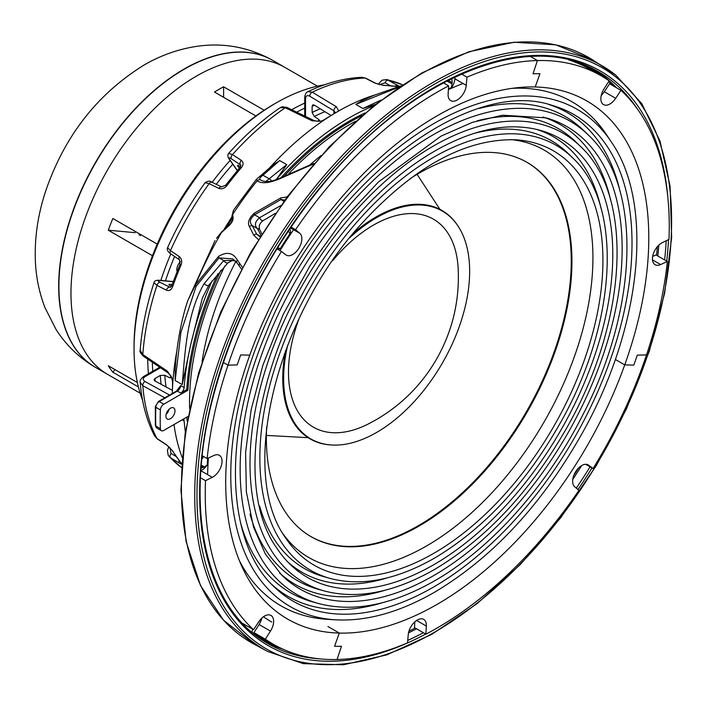 <?xml version="1.0" encoding="UTF-8"?>
<svg xmlns="http://www.w3.org/2000/svg" width="707" height="707" viewBox="0 0 707 707"><rect width="100%" height="100%" fill="white"/><g stroke="black" fill="none" stroke-linecap="round" stroke-linejoin="round"><path stroke-width="1.06" d="M139.456 233.858A126.093 72.803 120 0 0 139.093 234.91M223.606 97.31L223.589 86.793L264.179 110.23M255.907 115.957L214.486 92.043A177.245 102.329 -60 0 1 219.037 89.321A177.245 102.329 -60 0 1 223.589 86.793M152.473 255.722L108.295 230.217A177.245 102.329 -60 0 1 112.846 218.49L157.21 244.101M108.295 230.217L135.187 232.656M138.413 386.968L112.846 372.209A177.245 102.329 -60 0 1 108.295 365.74L137.379 382.531M112.846 372.209L114.967 369.584M317.381 86.157L272.858 60.449A177.245 102.329 120 0 0 136.274 107.932A177.245 102.329 120 0 0 58.911 286.308A177.245 102.329 120 0 0 95.613 367.446L107.676 374.41A177.245 102.329 120 0 1 70.965 293.264A177.245 102.329 120 0 1 148.329 114.896A177.245 102.329 120 0 1 284.912 67.412A177.245 102.329 120 0 0 196.29 76.188A177.245 102.329 120 0 0 80.501 232.382A177.245 102.329 120 0 0 107.676 374.41L140.136 393.154M95.489 367.375A177.245 102.329 -60 0 1 95.304 367.269A177.245 102.329 -60 0 1 68.243 225.215A177.245 102.329 -60 0 1 184.014 69.1A177.245 102.329 -60 0 1 272.548 60.272A177.245 102.329 -60 0 1 272.734 60.378M180.4 261.563A8.042 4.64 120 0 0 177.05 271.453M291.691 109.726A201.044 116.072 -60 0 1 304.717 103.089M148.47 373.711A201.044 116.072 -60 0 1 147.701 359.121M160.851 280.432A201.044 116.072 -60 0 1 170.811 253.91M212.135 182.335A201.044 116.072 -60 0 1 230.12 160.445M324.646 84.752A201.044 116.072 120 0 0 276.207 102.895L276.207 102.895A201.044 116.072 120 0 0 134.047 349.125A201.044 116.072 120 0 0 142.549 400.144M232.877 164.121A197.827 114.216 120 0 0 216.254 184.333M174.602 256.482A197.827 114.216 120 0 0 165.456 280.847M152.314 362.24A197.827 114.216 120 0 0 152.889 372.121M304.717 108.1A197.827 114.216 120 0 0 296.701 112.157M134.047 349.125L134.047 346.492A197.827 114.216 -60 0 1 273.927 104.203L276.207 102.895L273.927 104.203M526.848 162.256A216.068 124.75 -60 0 1 559.529 335.507A216.068 124.75 -60 0 1 418.473 525.601A216.068 124.75 -60 0 1 310.78 536.498M409.91 178.818A216.068 124.75 -60 0 1 527.183 162.451A216.068 124.75 -60 0 1 560.306 335.595A216.068 124.75 -60 0 1 419.154 525.999A216.068 124.75 -60 0 1 311.115 536.701A216.068 124.75 -60 0 1 266.645 426.957M511.391 139.624A235.281 135.841 -60 0 1 587.004 312.008A235.281 135.841 -60 0 1 426.56 545.954A235.281 135.841 -60 0 1 283.445 534.439M433.753 564.725A253.177 146.172 -60 0 1 289.79 564A253.177 146.172 -60 0 1 277.135 548.57C226.682 479.761 266.071 314.332 358.175 214.963C409.3 157.104 471.993 123.495 520.476 127.092A253.177 146.172 -60 0 1 540.175 130.327A253.177 146.172 -60 0 1 603.787 324.531A253.177 146.172 -60 0 1 433.753 564.725M335.427 619.809C366.5 621.515 399.535 612.324 434.531 592.245C492.302 557.796 541.306 505.178 581.561 434.39C641.611 328.525 654.7 204.509 611.325 141.948A287.051 165.73 -60 0 0 290.224 275.138A287.051 165.73 -60 0 0 335.427 619.809L326.873 619.279A291.028 168.027 -60 0 1 239.408 560.713M512.133 88.34A291.028 168.027 -60 0 1 606.579 134.798L611.325 141.948M271.718 622.036A309.675 178.791 -60 0 1 263.481 616.751M207.637 474.653A309.675 178.791 -60 0 1 208.397 457.986M279.981 250.632A309.675 178.791 -60 0 1 293.599 229.713M448.397 89.648A309.675 178.791 -60 0 1 462.997 83.488M212.277 477.331L205.516 480.663A328.11 189.432 120 0 0 253.53 629.698L258.797 621.727A12.867 7.432 -60 0 1 270.967 615.435A12.867 7.432 -60 0 1 270.472 631.104L265.337 639.181A328.11 189.432 120 0 0 273.194 644.174A328.11 189.432 120 0 0 337.053 659.498L341.472 646.286A313.634 181.08 -60 0 1 334.552 646.286L339.289 633.074A299.158 172.72 -60 0 1 287.669 619.102A299.158 172.72 -60 0 1 249.757 355.161L240.68 354.923A313.634 181.08 120 0 0 237.216 364.918L227.99 365.139L237.216 364.918A313.634 181.08 -60 0 1 240.68 354.923L249.757 355.161A299.158 172.72 -60 0 1 535.199 86.97L539.945 73.758A313.634 181.08 120 0 0 533.016 73.758L537.444 60.546L533.016 73.758A313.634 181.08 -60 0 1 539.945 73.758L535.199 86.97A299.158 172.72 -60 0 1 586.828 100.942A299.158 172.72 -60 0 1 624.732 364.883L633.808 365.121A313.634 181.08 120 0 0 637.272 355.126L646.507 354.905L637.272 355.126A313.634 181.08 -60 0 1 633.808 365.121L624.732 364.883A299.158 172.72 -60 0 1 339.289 633.074L334.552 646.286A313.634 181.08 120 0 0 341.472 646.286L337.053 659.498A328.11 189.432 120 0 0 407.532 642.875L408.239 634.674A12.867 7.432 -60 0 1 414.249 622.399A12.867 7.432 -60 0 1 423.723 619.403A12.867 7.432 -60 0 1 426.356 626.075L425.861 634.17A328.11 189.432 120 0 0 578.936 490.349L574.667 486.734A12.867 7.432 -60 0 1 575.639 471.755A12.867 7.432 -60 0 1 588.171 464.897A12.867 7.432 -60 0 1 588.622 465.197L593.049 468.573A328.11 189.432 120 0 0 646.507 354.905A328.11 189.432 120 0 0 667.346 261.484L660.603 264.568A12.867 7.432 -60 0 1 655.106 264.718A12.867 7.432 -60 0 1 653.268 253.972A12.867 7.432 -60 0 1 662.212 242.713L668.972 239.381A328.11 189.432 120 0 0 620.958 90.346L615.691 98.317A12.867 7.432 -60 0 1 603.531 104.609A12.867 7.432 -60 0 1 604.017 88.941L609.151 80.863A328.11 189.432 120 0 0 601.295 75.87A328.11 189.432 120 0 0 537.444 60.546A328.11 189.432 120 0 0 466.956 77.169L466.258 85.361A12.867 7.432 -60 0 1 460.248 97.646A12.867 7.432 -60 0 1 450.774 100.641A12.867 7.432 -60 0 1 448.132 93.969L448.627 85.874A328.11 189.432 120 0 0 295.553 229.695L299.821 233.31A12.867 7.432 -60 0 1 298.849 248.29A12.867 7.432 -60 0 1 286.326 255.147A12.867 7.432 -60 0 1 285.867 254.847L281.439 251.471A328.11 189.432 120 0 0 227.99 365.139A328.11 189.432 120 0 0 207.151 458.56L213.894 455.476A12.867 7.432 -60 0 1 219.382 455.326A12.867 7.432 -60 0 1 221.22 466.072A12.867 7.432 -60 0 1 212.277 477.331L200.903 470.765A12.867 7.432 -60 0 0 207.275 464.799A309.675 178.791 -60 0 1 207.664 458.322M277.471 249.182A12.867 7.432 -60 0 0 280.405 248.449A309.675 178.791 -60 0 1 290.462 232.93A12.867 7.432 -60 0 0 289.852 228.697M448.441 88.923A309.675 178.791 -60 0 1 451.808 87.412A12.867 7.432 -60 0 0 454.884 78.795L455.034 77.028M593.049 468.573L585.643 464.296M425.861 634.17L414.488 627.604L414.841 621.833M624.732 364.883L615.311 359.448L624.732 364.883M339.289 633.074L327.915 626.508L339.289 633.074M620.958 90.346L609.584 83.779L604.317 91.751A12.867 7.432 -60 0 1 601.268 95.392M667.346 261.484L655.972 254.918L652.658 256.429M601.295 75.87L589.93 69.304A328.11 189.432 120 0 0 568.746 59.892M537.444 60.546L530.489 56.525L537.444 60.546M281.439 251.471L276.87 248.837M295.553 229.695L290.966 227.044M448.627 85.874L443.413 82.86M466.956 77.169L461.556 74.049M227.99 365.139L223.332 362.452L227.99 365.139M261.855 618.086A12.867 7.432 -60 0 1 259.098 624.537L253.963 632.615A328.11 189.432 120 0 0 261.82 637.608L273.194 644.174M265.337 639.181L253.963 632.615M253.53 629.698L242.439 623.3M205.516 480.663L200.479 477.755M207.151 458.56L202.22 455.715M370.707 422.715A120.084 69.33 -60 0 1 368.047 424.103A120.084 69.33 -60 0 1 298.955 318.998M332.573 260.777A120.084 69.33 -60 0 1 458.145 268.05C459.771 300.722 452.471 331.256 436.254 359.651C421.611 384.714 401.779 404.625 376.769 419.366L368.047 424.103M349.691 237.808A131.529 75.941 -60 0 1 458.322 226.514A131.529 75.941 -60 0 1 377.105 432.163A131.529 75.941 -60 0 1 332.166 445.03A131.529 75.941 -60 0 1 287.634 345.299M331.786 445.012A131.891 76.144 -60 0 1 331.415 444.986A131.891 76.144 -60 0 1 285.522 350.849M353.438 233.213A131.891 76.144 -60 0 1 457.915 225.887A131.891 76.144 -60 0 1 458.118 226.205M331.115 115.515L314.244 105.06L312.812 104.848L312.123 106.342L312.123 112.457L314.244 116.434L318.698 119.368L319.529 120.588M171.032 377.794L169.565 377.688L164.793 375.284L160.286 375.444L154.983 378.501L154.038 379.853L154.939 380.985L172.428 390.37M240.91 165.482L240.292 164.607A3.217 1.971 -56.9 0 1 241.352 160.383C243.597 162.256 243.632 164.634 241.458 167.532A3.217 0.813 -139.3 0 0 240.106 167.223L240.813 165.102L231.41 158.828C228.997 157.352 228.352 157.502 229.475 159.278A3.217 2.536 144.9 0 1 228.927 158.748L237.252 170.581M240.442 166.772L238.542 165.518L237.543 165.73L239.275 168.186M238.003 165.199A207.39 119.739 120 0 0 237.543 165.73M335.551 112.864L333.898 110.787A3.217 2.006 -58.9 0 1 336.408 106.784L338.75 110.955M333.898 113.8L333.898 110.787L309.737 96.187C307.174 94.941 305.778 95.807 305.539 98.794A3.217 1.856 180 0 1 304.717 97.548L304.717 116.054M390.105 85.565L385.112 82.816L379.403 84.654M385.112 82.816A3.217 2.006 -61.2 0 1 388.443 80.121A221.397 127.826 120 0 1 402.495 84.787L386.932 79.546L399.349 86.325M395.301 86.174A3.217 2.006 -61.2 0 1 397.608 85.167M398.05 86.705A3.217 2.572 -80.1 0 0 397.511 86.537L382.681 85.211L375.656 83.267L365.625 78.141L361.86 77.302L365.068 78.035A3.217 1.741 -62.9 0 1 365.625 78.141M397.988 86.722A221.91 128.117 120 0 0 383.627 85.45A3.217 2.501 -89.5 0 0 382.681 85.211M383.627 85.45L375.108 83.161A3.217 1.741 -62.9 0 1 375.656 83.267M375.108 83.161L365.068 78.035A221.397 127.826 120 0 0 312.264 92.184L336.408 106.784M361.86 77.302C344.442 78.053 326.475 82.834 307.96 91.645L312.264 92.184A3.217 2.006 -58.9 0 0 309.737 96.187M324.734 119.642A3.217 1.794 -121.6 0 0 323.956 119.783L323.956 119.783C321.588 121.489 318.194 121.719 313.775 120.464L286.936 107.411A3.217 1.812 -64.1 0 1 287.687 108.922M322.286 121.295L312.132 120.8A3.217 1.812 -64.1 0 1 313.775 120.464M312.132 120.8L285.275 107.764A3.217 1.812 -64.1 0 1 286.936 107.411L282.19 106.775L280.334 107.597L285.275 107.764A221.397 127.826 120 0 0 232.479 154.586L241.352 160.383M280.334 107.597C262.235 119.925 245.011 135.187 228.661 153.375L232.479 154.586A3.217 1.971 -56.9 0 0 231.41 158.828M240.106 167.223L225.666 185.181A3.217 0.539 -143 0 0 225.957 185.8M241.458 167.532A221.91 128.117 120 0 0 226.938 185.596A3.217 0.539 -143 0 0 225.666 185.181L221.609 186.922L211.861 182.212A3.217 1.9 -64.2 0 1 212.312 182.583M226.938 185.596C224.481 188.469 221.786 189.396 218.843 188.38A3.217 1.9 -64.1 0 1 221.609 186.922M218.843 188.38L209.104 183.67A3.217 1.9 -64.2 0 1 211.861 182.212C210.182 180.665 207.911 180.842 205.074 182.724L209.104 183.67A221.397 127.826 120 0 0 170.449 250.623L179.401 256.703C181.752 258.727 182.3 261.528 181.036 265.098A221.91 128.117 120 0 0 172.649 286.706C171.244 290.038 169.159 291.196 166.41 290.188L156.954 285.398L153.993 282.712C146.42 305.954 141.815 328.508 140.18 350.345L142.805 354.543L167.515 371.281L173.021 379.827M172.128 284.488L169.132 284.223A207.39 119.739 120 0 0 168.911 284.886M172.464 389.363L172.552 382.036C171.333 374.79 171.014 376.292 168.045 372.872L143.327 356.16A3.217 1.812 -55.9 0 1 142.805 354.543A221.397 127.826 120 0 1 156.954 285.398A3.217 1.971 116.9 0 1 160.091 282.358L170.219 287.36L171.704 285.69A3.217 0.813 19.3 0 0 172.649 286.706M168.045 372.872A3.217 1.812 -55.9 0 1 167.515 371.281M172.552 382.036A3.217 1.794 1.6 0 0 172.808 382.779M159.702 367.233L143.68 376.486A3.217 1.856 60 0 1 145.165 376.575C142.699 378.28 142.646 379.924 145.006 381.515A3.217 2.006 118.9 0 0 142.805 385.704L140.18 382.248C141.807 402.69 146.649 420.638 154.718 436.095L156.954 438.508L166.41 444.641L172.649 450.872A221.91 128.117 120 0 0 181.036 462.793C182.3 464.384 181.752 464.499 179.401 463.12L170.449 457.703L168.266 455.432L167.391 450.5L168.876 446.7M164.784 397.802L142.805 385.704A221.397 127.826 120 0 0 156.954 438.508A3.217 1.741 -57.1 0 0 157.325 438.941L154.718 436.104M181.036 462.793A3.217 2.572 -39.9 0 1 180.532 462.36L171.969 450.173L166.772 445.065A3.217 1.741 -57.1 0 1 166.41 444.641M171.969 450.173A3.217 2.501 -30.5 0 0 172.649 450.872M179.118 460.619A3.217 2.006 121.2 0 0 179.401 463.12M169.848 447.611L171.112 453.479A3.217 2.006 121.2 0 0 170.449 457.703A221.397 127.826 120 0 0 181.513 467.548L169.194 456.687M202.043 361.825A211.499 122.108 -60 0 1 235.855 261.449M309.781 165.058A211.499 122.108 -60 0 1 321.199 155.434M169.132 284.223L169.45 285.186L171.483 286.211M173.188 281.536L158.783 280.246A3.217 2.536 95.1 0 1 159.517 280.458C157.414 280.379 157.608 281.015 160.091 282.358M170.599 287.254L169.539 287.157A3.217 1.971 116.9 0 0 166.41 290.188M171.704 285.69L180.038 264.206A3.217 0.539 23 0 0 181.036 265.098M180.038 264.206L179.525 259.814A3.217 1.9 -55.9 0 1 179.401 256.703M179.525 259.814L170.564 253.742A3.217 1.9 -55.8 0 1 170.449 250.623L167.612 247.6C177.934 224.729 190.422 203.095 205.074 182.724M271.497 180.992A3.217 1.626 -129.2 0 0 269.376 178.906L262.995 175.221A3.217 1.723 -132.1 0 0 261.192 175.221L272.248 165.597L279.707 160.569L262.995 175.221C259.61 177.669 258.886 179.278 260.83 180.055A3.217 2.987 123.9 0 0 257.136 180.806A248.758 143.618 -60 0 0 232.718 214.389A3.217 2.704 174.5 0 0 231.949 216.404L233.363 210.536A3.217 2.581 29.8 0 1 233.372 210.536A3.217 2.581 29.8 0 1 233.496 210.333L232.718 214.389L233.027 216.987C233.487 219.426 232.303 222.166 229.483 225.206L221.468 232.576L216.581 238.259A3.217 1.502 -146.2 0 1 216.687 238.02L216.687 238.02A3.217 1.502 -146.2 0 1 216.89 237.817M216.581 238.259L221.786 231.763A3.217 1.732 -133.9 0 0 221.468 232.576A248.758 143.618 -60 0 0 195.486 284.886L218.551 256.402C226.726 251.462 232.974 252.646 237.296 259.929L242.386 267.317M229.483 225.206A3.217 1.714 -131.2 0 1 229.837 224.375A3.217 1.714 -131.2 0 1 229.846 224.375C231.737 222.528 232.55 220.778 232.276 219.117A3.217 2.722 172 0 1 232.267 219.117A3.217 2.722 172 0 1 233.027 216.987M231.949 216.404L232.267 219.117M313.369 164.236L309.463 165.694A3.217 1.617 69.9 0 1 310.099 164.943L280.264 178.014A3.217 1.626 62.8 0 0 279.742 178.756C269.093 183.21 261.563 183.891 257.136 180.806L256.358 179.375L233.84 209.767M374.86 94.959A234.017 135.117 120 0 0 269.411 168.054M399.119 87.041L355.833 104.424L361.728 100.862L373.897 95.357L400.798 85.909M355.833 104.424L362.885 108.498L381.029 100.067M309.463 165.694L279.742 178.756M260.83 180.055L261.343 180.365C265.691 182.503 271.992 181.726 280.264 178.014M261.192 175.221L256.358 179.375M279.707 160.569L286.759 164.643L276.985 178.597A234.017 135.117 -60 0 1 373.57 105.917M375.497 104.38L362.885 108.498M265.885 181.425L286.759 164.643M275.898 179.843A234.017 135.117 -60 0 1 276.985 178.597L275.332 180.029M202.335 298.036L190.607 345.157L182.238 384.573C185.066 351.644 186.904 313.395 204.182 283.551L223.748 260.591L234.724 260.344M235.184 260.768L232.223 260.574L228.131 262.642A3.217 1.794 -135.1 0 1 228.131 262.651A3.217 1.794 -135.1 0 1 223.748 260.591L219.064 257.878L196.157 286.273L180.912 332.334L175.186 380.507L182.238 384.573M228.131 262.651L208.936 285.045A3.217 1.812 -143.7 0 1 204.182 283.551M237.296 259.929A3.217 2.704 144.8 0 0 237.145 263.057L232.753 258.921L219.064 257.878A3.217 1.785 44.1 0 1 218.551 256.402M260.989 235.272L257.357 228.529A3.217 2.704 -24.9 0 1 259.911 229.978L261.864 233.876M284.806 200.046L280.909 199.524L254.555 214.795C249.96 218.719 249.164 222.298 252.169 225.533L257.357 228.529C254.193 225.259 254.927 221.645 259.584 217.703A3.217 1.732 57.4 0 0 263.313 220.531L275.368 213.337M249.474 226.726A3.217 2.722 -23.5 0 1 252.169 225.533L256.65 234.088A3.217 2.695 149.6 0 0 253.866 235.396L249.474 226.726C247.264 222.802 248.864 218.277 254.273 213.169A3.217 1.714 56.4 0 0 254.555 214.795L259.584 217.703L280.829 205.543M254.273 213.169L280.794 197.889L287.086 196.953M280.794 197.889A3.217 1.697 63.8 0 0 280.909 199.524L283.922 201.256M260.379 236.244L256.65 234.088L260.008 236.845M258.364 239.514L253.866 235.396M201.857 459.188A9.651 5.568 120 0 0 203.519 456.457M444.411 83.435A9.651 5.568 120 0 0 444.827 82.118M451.11 87.721A9.651 5.568 120 0 0 452.003 83.947L452.1 82.586A9.651 5.568 120 0 0 451.402 78.777M277.754 247.397L278.09 247.671A9.651 5.568 120 0 0 278.496 247.945A9.651 5.568 120 0 0 280.44 248.396M289.914 233.743A9.651 5.568 120 0 0 288.544 231.507L288.173 231.207M201.309 465.126L204.35 466.885A9.651 5.568 120 0 0 207.284 464.746M201.212 466.267L203.218 467.424L204.35 466.885M201.08 468.025A9.651 5.568 120 0 0 203.218 467.424M257.931 623.044A9.651 5.568 120 0 0 259.504 620.993L260.37 619.65A9.651 5.568 120 0 0 260.406 619.597M365.059 112.943A229.969 132.775 120 0 0 281.2 177.537M217.818 273.83A229.969 132.775 120 0 0 186.781 389.592L180.753 393.065L177.342 391.104L159.234 401.549A4.825 2.784 120 0 0 155.823 407.294A268.598 155.08 120 0 0 155.823 426.012A4.825 2.784 120 0 0 156.821 428.053L155.354 425.367A1.608 0.963 -2.2 0 0 155.823 426.012L160.374 428.636A4.825 2.784 120 0 0 161.373 430.687A4.825 2.784 120 0 0 163.785 430.439L187.912 416.511A229.969 132.775 120 0 0 187.938 416.936M178.526 389.177A1.608 0.866 3.1 0 0 178.173 388.877L180.736 385.545L184.147 387.516A234.017 135.117 -60 0 1 190.607 345.157A234.017 135.117 -60 0 1 212.003 280.979M184.147 387.516A4.825 2.784 -60 0 1 180.753 393.065M361.878 115.665A229.969 132.775 120 0 0 284.391 175.937M220.955 270.242A229.969 132.775 120 0 0 187.912 390.246L186.781 389.592M186.86 417.121A229.969 132.775 120 0 0 187.178 421.054M183.299 419.18A4.825 2.784 -60 0 1 184.147 420.965L182.176 419.825M185.349 431.924A234.017 135.117 -60 0 1 184.147 420.965M187.912 390.246L163.785 404.183A4.825 2.784 120 0 0 160.374 409.919A268.598 155.08 120 0 0 160.374 428.636M355.515 121.268A227.133 131.131 120 0 0 288.659 173.887M224.844 266.035A227.133 131.131 120 0 0 189.617 408.619M173.922 408.08A6.434 3.712 120 0 0 173.657 407.895A6.434 3.712 120 0 0 167.223 411.615A6.434 3.712 120 0 0 167.223 419.039A6.434 3.712 120 0 0 173.507 415.566A6.434 3.712 120 0 0 173.922 408.08M166.092 414.435A6.434 3.712 120 0 0 169.097 409.22M180.736 385.545L176.538 391.024A1.608 0.928 60 0 1 177.342 391.104A4.825 2.784 -60 0 0 180.736 385.545M175.186 380.507L175.133 369.681L175.981 358.856C177.713 340.977 180.921 323.824 185.588 307.395L187.912 300.316L195.486 284.886A3.217 1.803 33.9 0 0 196.157 286.273M176.989 350.265A234.017 135.117 120 0 0 172.349 393.437M174.01 424.545A234.017 135.117 120 0 0 182.238 457.623M237.145 263.057L241.44 269.084M239.753 263.304A3.217 2.687 142.8 0 0 239.664 266.495M139.261 235.007A76.533 44.188 120 0 0 140.145 234.247M433.753 553.351A239.249 138.13 -60 0 1 285.752 538.08C238.1 473.124 275.306 316.745 362.364 222.829C414.753 166.11 465.869 138.431 515.703 139.792A239.249 138.13 -60 0 1 597.548 312.308A239.249 138.13 -60 0 1 433.753 553.351M572.599 157.802C623.618 204.783 617.282 323.019 560.103 423.307C525.734 483.747 483.88 528.686 434.531 558.106C396.238 579.943 361.321 586.686 329.798 578.344A245.4 141.683 -60 0 1 310.682 286.954A245.4 141.683 -60 0 1 572.599 157.802L567.96 153.286A247.008 142.611 -60 0 0 474.839 133.199M329.798 578.344L323.567 576.585A247.008 142.611 -60 0 1 259.61 505.991M387.781 577.716A251.427 145.156 -60 0 1 287.36 561.517M536.807 129.469A251.427 145.156 -60 0 1 601.038 208.335M580.5 146.455C634.365 196.033 627.692 320.996 567.253 427.001C530.922 490.888 486.681 538.381 434.531 569.48C394.064 592.546 357.194 599.669 323.921 590.866A259.328 149.725 -60 0 1 303.718 282.933A259.328 149.725 -60 0 1 580.5 146.455L575.86 141.93A260.936 150.653 -60 0 0 477.101 120.817M323.921 590.866L317.682 589.108A260.936 150.653 -60 0 1 250.013 514.139M385.35 590.142A265.355 153.198 -60 0 1 279.654 573.05M542.941 117.026A265.355 153.198 -60 0 1 610.592 200.019M433.382 575.763A266.963 154.135 -60 0 1 281.934 575.348L265.337 553.979L253.46 526.874L246.372 491.939L245.594 452.383L251.188 409.565L262.969 364.971L283.286 314.253L310.143 265.443L342.382 220.655L378.59 181.849L441.071 136.115L472.364 122.355L502.474 115.206L546.069 117.857A266.963 154.135 -60 0 1 612.58 322.869A266.963 154.135 -60 0 1 433.382 575.763M588.401 135.099C642.186 184.925 639.066 306.493 582.868 414.788C547.059 485.912 491.241 548.473 434.531 580.862C391.899 605.157 353.067 612.669 318.035 603.389A273.264 157.767 -60 0 1 296.746 278.903A273.264 157.767 -60 0 1 588.401 135.099L583.761 130.574A274.882 158.704 -60 0 0 479.532 108.383M318.035 603.389L311.805 601.639A274.882 158.704 -60 0 1 240.468 522.473M382.92 602.576A279.292 161.249 -60 0 1 271.744 584.415M548.826 104.495A279.292 161.249 -60 0 1 620.145 191.694M433.382 587.146A280.9 162.177 -60 0 1 274.024 586.713C226.134 542.34 222.122 436.387 265.965 333.218C322.896 188.557 465.869 76.011 551.955 105.325A280.9 162.177 -60 0 1 621.939 321.04A280.9 162.177 -60 0 1 433.382 587.146M588.622 465.197L587.676 464.649M426.356 626.075L416.617 620.454M615.691 98.317L604.317 91.751M660.603 264.568L652.49 259.884M299.821 233.31L290.409 227.875M466.258 85.361L454.884 78.795M270.472 631.104L259.098 624.537M324.955 111.697A196.696 113.562 120 0 0 314.244 116.434M164.793 375.284A196.696 113.562 120 0 0 166.048 386.941M312.123 112.457A199.913 115.427 -60 0 1 320.236 108.763M314.482 105.202A207.39 119.739 120 0 0 312.123 106.342M229.475 159.278L237.34 170.475M318.698 121.268L318.698 119.368M305.539 98.794L305.539 116.461M169.565 377.688L171.209 376.734M145.006 381.515L169.724 395.142M161.152 384.316A199.913 115.427 -60 0 1 160.286 375.444M154.983 378.501A207.39 119.739 120 0 0 155.178 381.117M171.112 453.479L175.99 456.43M173.144 281.678L159.517 280.458M223.836 229.819A222.634 128.533 -60 0 1 231.984 216.793M232.002 221.229A234.017 135.117 120 0 0 230.27 223.969M252.788 629.274A4.693 2.704 120 0 0 252.081 632.438M446.93 81.022L452.003 83.947M448.238 80.359L452.1 82.586M251.789 632.199A329.029 189.962 120 0 0 274.166 644.722M408.946 631.174A329.029 189.962 120 0 0 415.177 628.002M573.863 475.307A329.029 189.962 120 0 0 578.529 468.061M656.556 255.254A329.029 189.962 120 0 0 657.369 246.646M612.925 85.697A329.029 189.962 120 0 0 608.63 81.685M602.258 76.436A329.029 189.962 120 0 0 580.226 63.321M591.803 68.217A329.992 190.519 -60 0 1 605.289 77.443A329.992 190.519 -60 0 1 616.654 87.854M658.844 245.099A329.992 190.519 -60 0 1 657.819 255.987M581.649 465.586A329.992 190.519 -60 0 1 572.776 479.373M416.556 628.797A329.992 190.519 -60 0 1 408.496 632.889M282.579 649.008A329.992 190.519 -60 0 1 261.82 639.782M637.193 108.692A330.24 190.669 120 0 0 612.068 81.075A330.24 190.669 120 0 0 595.214 69.958C526.512 30.781 412.428 77.302 326.166 180.753C269.871 248.245 231.551 322.852 211.207 404.563C184.748 512.221 206.577 607.013 265.037 641.859A330.24 190.669 120 0 0 319.564 658.844M407.745 640.401A330.24 190.669 120 0 0 423.378 632.738M576.293 488.113A330.24 190.669 120 0 0 590.053 466.841M664.624 259.911A330.24 190.669 120 0 0 666.197 240.751M425.667 634.064A331.848 191.597 -60 0 1 223.483 361.021A331.848 191.597 -60 0 1 614.047 80.368A331.848 191.597 -60 0 1 667.903 198.022M668.504 239.611A331.848 191.597 -60 0 1 666.736 261.139M591.971 467.946A331.848 191.597 -60 0 1 577.99 489.544M616.089 77.204A335.631 193.78 120 0 0 211.278 393.339A335.631 193.78 120 0 0 475.502 604.397A335.631 193.78 120 0 0 616.089 77.204M267.714 651.483L254.511 644.413A337.716 194.982 120 0 1 251.356 252.699A337.716 194.982 120 0 1 592.174 59.574L615.956 75.287L641.77 103.637L660.02 141.082L670.086 186.241L671.65 237.508L664.66 293.078L649.388 350.955L626.375 409.079L596.452 465.356L560.686 517.78L520.37 564.478L476.933 603.769L431.924 634.25L386.941 654.832L343.567 664.766L303.33 663.643L267.714 651.483A337.239 194.708 -60 0 1 250.508 640.135A337.239 194.708 -60 0 1 273.715 245.02A337.239 194.708 -60 0 1 604.892 67.474A337.239 194.708 -60 0 1 615.85 75.216M155.354 425.367L155.354 406.631L158.43 401.47A1.608 0.928 60 0 1 159.234 401.549L163.785 404.183M155.354 406.631A1.608 0.884 2.1 0 0 155.823 407.294L160.374 409.919M178.129 389.663A234.017 135.117 -60 0 1 178.173 388.877M160.462 367.746L145.165 376.575M95.304 367.269C79.157 357.769 66.069 345.175 56.047 329.462L44.992 307.695C39.185 292.601 35.969 276.87 35.35 260.494C34.546 237.455 37.966 214.371 45.61 191.244C64.47 136.151 97.221 94.119 143.875 65.159C160.595 55.385 178.35 49.092 197.156 46.291C223.757 42.517 248.891 47.175 272.548 60.272M284.205 355.55L284.55 353.5M355.25 231.048L356.849 229.722M417.103 174.355L439.913 209.343M308.084 437.668L266.38 435.415M140.331 235.625L140.631 234.53M458.322 226.514L457.915 225.887M332.166 445.03L331.415 444.986M386.932 79.546L382.027 80.2L378.13 84.266M307.969 91.636C306.149 92.202 305.062 94.172 304.717 97.548M330.266 116.045L323.956 119.783M228.661 153.375C227.495 154.762 227.583 156.556 228.927 158.748M143.327 356.16C140.41 353.129 139.359 351.193 140.18 350.345M166.772 445.065L157.325 438.941M158.783 280.246C155.84 280.219 154.25 281.041 153.993 282.712M170.564 253.742C167.656 251.542 166.675 249.491 167.612 247.6M232.179 218.436L226.691 227.186M229.837 224.375L221.786 231.763M310.099 164.943L314.032 163.476M208.936 285.045L202.273 298.204M259.911 229.978C258.373 226.417 259.504 223.271 263.313 220.531M592.174 59.574L555.808 44.859L514.148 42.234L468.865 51.761L421.734 73.007L374.56 105.131L329.179 146.87L287.36 196.581L250.746 252.328L220.778 311.902L198.623 372.978L185.163 433.161L180.921 490.084L186.091 541.535L200.488 585.511L223.589 620.278L254.511 644.413M158.43 401.47L176.538 391.024M156.821 428.053L161.373 430.687M187.921 300.307L215.016 240.574M143.68 376.486C140.799 378.855 139.632 380.773 140.18 382.248"/></g></svg>
